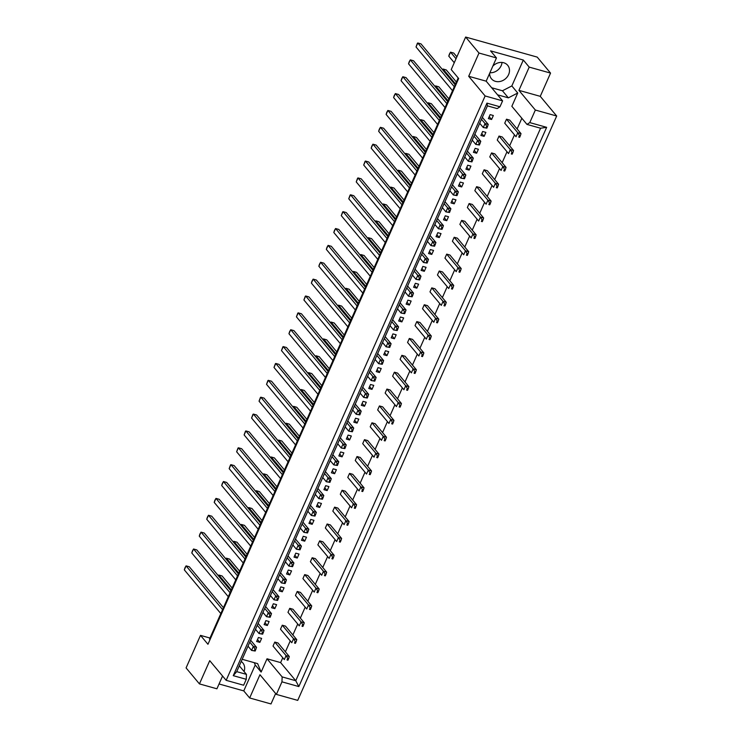 <?xml version="1.0" encoding="UTF-8"?>
<svg xmlns="http://www.w3.org/2000/svg" width="741" height="741" viewBox="0 0 741 741"><rect width="100%" height="100%" fill="white"/><g stroke="black" fill="none" stroke-linecap="round" stroke-linejoin="round"><path stroke-width="1.11" d="M492.821 66.153A10.55 8.938 -39.9 0 1 503.704 62.753A10.55 8.938 -39.9 0 1 507.678 65.291A10.55 8.938 -39.9 0 1 507.224 76.916A10.55 8.938 -39.9 0 1 495.46 81.353A10.55 8.938 -39.9 0 1 491.478 78.815A10.55 8.938 -39.9 0 1 489.662 73.285M550.554 73.09L529.213 67.116L518.922 90.356L540.263 96.339L550.554 73.09L537.206 57.103L465.644 37.05L478.992 53.037L468.692 76.286L486.17 81.177L502.593 100.859L499.971 106.778L497.174 108.594L487.439 105.861L236.712 671.642L246.447 674.375L246.262 679.302L233.248 675.662L486.957 103.138L499.971 106.778M484.105 136.363L485.874 132.38L482.65 131.481L480.881 135.464L484.105 136.363L481.743 133.528M499.026 136.066L497.257 140.049L508.548 153.582L510.317 149.599L513.541 150.497L502.25 136.974L499.026 136.066L510.317 149.599L511.975 152.35L511.271 153.943L512.17 154.193L512.883 152.6L511.975 152.35M491.579 119.496L493.349 115.513L490.125 114.614L488.356 118.597L491.579 119.496L489.217 116.661M506.501 119.199L504.732 123.182L516.023 136.714L517.792 132.732L521.016 133.63L509.725 120.107L506.501 119.199L517.792 132.732L519.45 135.483L518.746 137.076L519.645 137.326L520.349 135.733L519.45 135.483M497.554 94.82L508.354 97.849L517.737 93.014L511.855 106.296L526.981 124.414L529.778 122.598L546.654 127.332L298.836 686.574L281.96 681.84L276.384 694.41L297.725 700.384L556.686 116.013L535.345 110.038L529.778 122.598M282.775 657.749L280.626 662.602L267.019 658.786L261.138 672.068L257.636 663.621L242.187 659.295M521.849 118.264L517.107 128.953M514.486 134.871L509.632 145.82M507.011 151.738L502.157 162.687M499.536 168.605L494.682 179.554M492.061 185.472L487.207 196.421M484.586 202.339L479.733 213.288M477.111 219.206L472.258 230.155M469.637 236.073L464.783 247.022M462.162 252.94L457.308 263.889M454.687 269.807L449.843 280.756M447.212 286.674L442.368 297.623M439.737 303.541L434.893 314.49M432.272 320.408L427.418 331.357M424.797 337.275L419.943 348.224M417.322 354.142L412.468 365.091M409.847 371.009L404.994 381.958M402.372 387.876L397.519 398.825M394.897 404.743L390.044 415.692M387.423 421.61L382.569 432.559M379.948 438.477L375.094 449.426M372.473 455.345L367.619 466.293M364.998 472.212L360.145 483.16M357.523 489.079L352.67 500.027M350.048 505.946L345.195 516.894M342.574 522.813L337.72 533.761M335.099 539.68L330.245 550.628M327.624 556.547L322.77 567.495M320.149 573.414L315.296 584.362M312.674 590.281L307.821 601.229M305.199 607.148L300.346 618.096M297.725 624.015L292.871 634.963M290.25 640.882L285.396 651.83M491.552 152.933L489.782 156.916L501.083 170.449L502.843 166.466L506.066 167.364L494.775 153.841L491.552 152.933L502.843 166.466L504.501 169.217L503.797 170.81L504.695 171.06L505.408 169.467L504.501 169.217M484.077 169.8L482.308 173.783L493.608 187.316L495.368 183.333L498.591 184.231L487.3 170.708L484.077 169.8L495.368 183.333L497.026 186.084L496.322 187.677L497.22 187.927L497.933 186.334L497.026 186.084M476.602 186.667L474.833 190.65L486.133 204.183L487.893 200.2L491.116 201.098L479.825 187.575L476.602 186.667L487.893 200.2L489.551 202.951L488.847 204.544L489.745 204.794L490.459 203.201L489.551 202.951M469.127 203.534L467.358 207.517L478.658 221.05L480.418 217.067L483.641 217.965L472.35 204.442L469.127 203.534L480.418 217.067L482.076 219.818L481.372 221.411L482.271 221.661L482.984 220.068L482.076 219.818M461.652 220.401L459.883 224.384L471.183 237.917L472.943 233.934L476.167 234.832L464.876 221.309L461.652 220.401L472.943 233.934L474.601 236.685L473.897 238.278L474.796 238.528L475.509 236.935L474.601 236.685M454.177 237.268L452.408 241.251L463.709 254.784L465.468 250.801L468.692 251.699L457.401 238.176L454.177 237.268L465.468 250.801L467.126 253.552L466.422 255.145L467.33 255.395L468.034 253.802L467.126 253.552M446.703 254.135L444.933 258.118L456.234 271.651L457.994 267.668L461.217 268.566L449.926 255.043L446.703 254.135L457.994 267.668L459.652 270.419L458.948 272.012L459.855 272.262L460.559 270.669L459.652 270.419M439.228 271.002L437.459 274.985L448.759 288.518L450.519 284.535L453.742 285.433L442.451 271.91L439.228 271.002L450.519 284.535L452.177 287.286L451.473 288.879L452.38 289.129L453.084 287.536L452.177 287.286M431.753 287.869L429.984 291.852L441.284 305.385L443.044 301.402L446.277 302.3L434.976 288.777L431.753 287.869L443.044 301.402L444.702 304.153L443.998 305.746L444.906 305.996L445.61 304.403L444.702 304.153M424.278 304.736L422.518 308.719L433.809 322.252L435.578 318.269L438.802 319.167L427.501 305.644L424.278 304.736L435.578 318.269L437.227 321.02L436.523 322.613L437.431 322.863L438.135 321.27L437.227 321.02M416.803 321.603L415.043 325.586L426.334 339.119L428.103 335.136L431.327 336.034L420.027 322.511L416.803 321.603L428.103 335.136L429.761 337.887L429.048 339.48L429.956 339.73L430.66 338.137L429.761 337.887M409.328 338.47L407.569 342.453L418.86 355.986L420.629 352.003L423.852 352.901L412.552 339.378L409.328 338.47L420.629 352.003L422.287 354.754L421.573 356.347L422.481 356.597L423.185 355.004L422.287 354.754M401.854 355.337L400.094 359.32L411.385 372.853L413.154 368.87L416.377 369.768L405.077 356.245L401.854 355.337L413.154 368.87L414.812 371.621L414.099 373.214L415.006 373.464L415.71 371.871L414.812 371.621M394.379 372.204L392.619 376.187L403.91 389.72L405.679 385.737L408.902 386.635L397.602 373.112L394.379 372.204L405.679 385.737L407.337 388.488L406.624 390.081L407.531 390.331L408.235 388.738L407.337 388.488M386.904 389.071L385.144 393.054L396.435 406.587L398.204 402.604L401.427 403.502L390.127 389.979L386.904 389.071L398.204 402.604L399.862 405.355L399.149 406.948L400.057 407.198L400.761 405.605L399.862 405.355M379.429 405.938L377.669 409.921L388.96 423.454L390.729 419.471L393.953 420.369L382.652 406.846L379.429 405.938L390.729 419.471L392.387 422.222L391.674 423.815L392.582 424.065L393.286 422.472L392.387 422.222M371.954 422.805L370.194 426.788L381.485 440.321L383.254 436.338L386.478 437.236L375.178 423.713L371.954 422.805L383.254 436.338L384.912 439.089L384.199 440.682L385.107 440.932L385.811 439.339L384.912 439.089M364.479 439.672L362.72 443.655L374.01 457.188L375.78 453.205L379.003 454.103L367.703 440.58L364.479 439.672L375.78 453.205L377.438 455.956L376.734 457.549L377.632 457.799L378.336 456.206L377.438 455.956M357.005 456.539L355.245 460.522L366.536 474.055L368.305 470.072L371.528 470.97L360.237 457.447L357.005 456.539L368.305 470.072L369.963 472.823L369.259 474.416L370.157 474.666L370.861 473.073L369.963 472.823M349.539 473.406L347.77 477.389L359.061 490.922L360.83 486.939L364.053 487.837L352.762 474.314L349.539 473.406L360.83 486.939L362.488 489.69L361.784 491.283L362.682 491.533L363.386 489.94L362.488 489.69M342.064 490.273L340.295 494.256L351.586 507.789L353.355 503.806L356.578 504.714L345.287 491.181L342.064 490.273L353.355 503.806L355.013 506.557L354.309 508.15L355.208 508.4L355.912 506.807L355.013 506.557M334.589 507.14L332.82 511.123L344.111 524.656L345.88 520.673L349.104 521.581L337.813 508.048L334.589 507.14L345.88 520.673L347.538 523.424L346.834 525.017L347.733 525.267L348.437 523.674L347.538 523.424M327.114 524.007L325.345 527.99L336.636 541.523L338.405 537.54L341.629 538.448L330.338 524.915L327.114 524.007L338.405 537.54L340.063 540.291L339.359 541.884L340.258 542.134L340.962 540.541L340.063 540.291M319.64 540.874L317.87 544.857L329.161 558.39L330.931 554.407L334.154 555.315L322.863 541.782L319.64 540.874L330.931 554.407L332.589 557.158L331.885 558.751L332.783 559.001L333.487 557.408L332.589 557.158M312.165 557.741L310.396 561.724L321.687 575.257L323.456 571.274L326.679 572.182L315.388 558.649L312.165 557.741L323.456 571.274L325.114 574.025L324.41 575.618L325.308 575.868L326.021 574.275L325.114 574.025M304.69 574.608L302.921 578.591L314.221 592.124L315.981 588.141L319.204 589.049L307.913 575.516L304.69 574.608L315.981 588.141L317.639 590.892L316.935 592.485L317.833 592.735L318.547 591.142L317.639 590.892M297.215 591.475L295.446 595.468L306.746 608.991L308.506 605.008L311.729 605.916L300.438 592.383L297.215 591.475L308.506 605.008L310.164 607.759L309.46 609.352L310.359 609.602L311.072 608.009L310.164 607.759M289.74 608.342L287.971 612.335L299.271 625.858L301.031 621.875L304.255 622.783L292.964 609.25L289.74 608.342L301.031 621.875L302.689 624.626L301.985 626.219L302.884 626.469L303.597 624.876L302.689 624.626M282.265 625.209L280.496 629.202L291.797 642.725L293.556 638.742L296.78 639.65L285.489 626.117L282.265 625.209L293.556 638.742L295.214 641.493L294.51 643.086L295.409 643.336L296.122 641.743L295.214 641.493M274.791 642.077L273.021 646.069L284.322 659.592L286.082 655.609L289.305 656.517L278.014 642.984L274.791 642.077L286.082 655.609L287.74 658.36L287.036 659.953L287.934 660.203L288.647 658.61L287.74 658.36M473.406 152.331L476.63 153.23L478.399 149.247L475.176 148.348L473.406 152.331M465.932 169.198L469.155 170.097L470.924 166.114L467.701 165.215L465.932 169.198M458.457 186.065L461.68 186.964L463.449 182.981L460.226 182.082L458.457 186.065M450.982 202.932L454.205 203.831L455.974 199.848L452.751 198.949L450.982 202.932M443.507 219.799L446.73 220.698L448.5 216.715L445.276 215.816L443.507 219.799M436.032 236.666L439.256 237.565L441.025 233.582L437.801 232.683L436.032 236.666M428.557 253.533L431.781 254.432L433.55 250.449L430.326 249.55L428.557 253.533M421.083 270.4L424.306 271.299L426.075 267.316L422.852 266.417L421.083 270.4M413.608 287.267L416.831 288.166L418.6 284.183L415.377 283.284L413.608 287.267M406.142 304.134L409.365 305.033L411.125 301.05L407.902 300.151L406.142 304.134M398.667 321.001L401.891 321.9L403.65 317.917L400.427 317.018L398.667 321.001M391.192 337.868L394.416 338.767L396.176 334.784L392.952 333.885L391.192 337.868M383.718 354.735L386.941 355.634L388.701 351.651L385.477 350.752L383.718 354.735M376.243 371.602L379.466 372.501L381.226 368.518L378.003 367.619L376.243 371.602M368.768 388.469L371.991 389.368L373.751 385.385L370.528 384.486L368.768 388.469M361.293 405.336L364.516 406.235L366.276 402.252L363.053 401.353L361.293 405.336M353.818 422.203L357.042 423.102L358.801 419.119L355.578 418.22L353.818 422.203M346.343 439.07L349.567 439.978L351.327 435.986L348.103 435.087L346.343 439.07M338.869 455.937L342.092 456.845L343.861 452.853L340.628 451.954L338.869 455.937M331.394 472.804L334.617 473.712L336.386 469.72L333.163 468.821L331.394 472.804M323.919 489.671L327.142 490.579L328.911 486.587L325.688 485.688L323.919 489.671M316.444 506.538L319.667 507.446L321.437 503.454L318.213 502.555L316.444 506.538M308.969 523.405L312.193 524.313L313.962 520.321L310.738 519.422L308.969 523.405M301.494 540.272L304.718 541.18L306.487 537.188L303.264 536.289L301.494 540.272M294.02 557.139L297.243 558.047L299.012 554.055L295.789 553.157L294.02 557.139M286.545 574.006L289.768 574.914L291.537 570.922L288.314 570.024L286.545 574.006M279.07 590.873L282.293 591.781L284.062 587.789L280.839 586.891L279.07 590.873M271.595 607.74L274.818 608.648L276.588 604.656L273.364 603.758L271.595 607.74M264.12 624.607L267.344 625.515L269.113 621.523L265.889 620.625L264.12 624.607M256.645 641.474L259.869 642.382L261.638 638.39L258.414 637.492L256.645 641.474M468.692 76.286L485.123 95.959L226.162 680.331L209.731 660.657L199.44 683.897L216.909 688.797L222.569 676.024M491.653 87.744L502.444 90.773L511.836 85.937L523.313 60.04L490.561 50.86L496.461 57.937L486.17 81.177M496.461 57.937L478.992 53.037M485.123 95.959L502.593 100.859M246.262 679.302L243.632 685.23L226.162 680.331M219.04 683.971L243.761 690.899L249.661 697.966L259.961 674.727L276.384 694.41M518.922 90.356L535.345 110.038M540.263 96.339L556.686 116.013M199.44 683.897L186.084 667.91L200.505 635.37L209.99 638.029M523.313 60.04L529.213 67.116M249.661 697.966L271.002 703.95L275.633 693.502M502.018 62.457A10.55 8.938 -39.9 0 1 489.903 72.748M200.505 635.37L207.952 644.281L458.67 78.509L451.223 69.589L465.644 37.05M210.009 639.65L209.527 639.075L458.188 77.935M511.836 85.937L517.737 93.014M280.626 662.602L295.752 680.72L540.587 128.221L526.981 124.414M267.019 658.786L282.145 676.904L295.752 680.72L298.836 686.574M281.96 681.84L282.145 676.904M243.761 690.899L255.237 665.001L261.138 672.068M239.306 665.807L246.447 674.375M255.237 665.001L254.274 662.686M241.214 661.491A10.55 8.938 -39.9 0 1 242.835 662.945A10.55 8.938 -39.9 0 1 244.058 671.503M502.444 90.773L508.354 97.849M476.63 153.23L474.268 150.395M469.155 170.097L466.793 167.262M461.68 186.964L459.318 184.129M454.205 203.831L451.843 200.996M446.73 220.698L444.368 217.863M439.256 237.565L436.894 234.73M431.781 254.432L429.419 251.597M424.306 271.299L421.944 268.464M416.831 288.166L414.469 285.331M409.365 305.033L406.994 302.198M401.891 321.9L399.519 319.065M394.416 338.767L392.045 335.932M386.941 355.634L384.57 352.799M379.466 372.501L377.095 369.666M371.991 389.368L369.62 386.533M364.516 406.235L362.145 403.4M357.042 423.102L354.67 420.267M349.567 439.978L347.196 437.134M342.092 456.845L339.721 454.001M334.617 473.712L332.246 470.868M327.142 490.579L324.771 487.735M319.667 507.446L317.296 504.602M312.193 524.313L309.821 521.469M304.718 541.18L302.356 538.337M297.243 558.047L294.881 555.204M289.768 574.914L287.406 572.071M282.293 591.781L279.931 588.938M274.818 608.648L272.456 605.805M267.344 625.515L264.982 622.672M259.869 642.382L257.507 639.539M233.248 675.662L236.712 671.642M486.957 103.138L487.439 105.861M546.654 127.332L540.587 128.221M454.261 62.726L448.777 56.149L449.435 54.047L450.537 52.166L456.03 58.743M519.645 137.326L518.746 137.076M448.777 56.149L450.537 52.166L453.761 53.074L456.891 56.816M520.349 135.733L521.016 133.63M487.597 126.554L486.698 126.303L485.994 127.897L486.893 128.147L488.263 124.451L482.345 117.356M486.893 128.147L483.271 127.535L479.714 123.275M452.529 90.708L416.025 46.97L417.387 43.284L417.785 42.987L454.298 86.725M416.025 46.97L417.785 42.987L421.008 43.895L455.15 84.789M481.483 119.292L485.04 123.552L488.263 124.451M485.994 127.897L483.271 127.535L485.04 123.552L486.698 126.303M512.17 154.193L511.271 153.943M442.525 69.663L443.062 69.033L455.52 83.955M442.692 69.867L443.062 69.033L446.286 69.941L456.382 82.019M512.883 152.6L513.541 150.497M480.131 143.421L479.223 143.17L478.519 144.764L479.418 145.014L480.789 141.318L474.87 134.223M479.418 145.014L475.796 144.402L472.249 140.142M445.054 107.575L408.55 63.837L409.208 61.744L410.31 59.854L446.823 103.592M408.55 63.837L410.31 59.854L413.534 60.762L447.675 101.656M474.008 136.159L477.565 140.419L480.789 141.318M478.519 144.764L475.796 144.402L477.565 140.419L479.223 143.17M504.695 171.06L503.797 170.81M435.05 86.53L435.588 85.9L448.046 100.822M435.217 86.734L435.588 85.9L438.811 86.808L448.907 98.886M505.408 169.467L506.066 167.364M489.745 204.794L488.847 204.544M420.101 120.264L420.638 119.634L433.096 134.556M420.277 120.468L420.638 119.634L423.861 120.542L433.957 132.62M490.459 203.201L491.116 201.098M474.796 238.528L473.897 238.278M405.151 153.998L405.688 153.368L418.146 168.29M405.327 154.202L405.688 153.368L408.921 154.276L419.008 166.355M475.509 236.935L476.167 234.832M459.855 272.262L458.948 272.012M390.201 187.732L390.748 187.102L403.197 202.024M390.377 187.936L390.748 187.102L393.971 188.01L404.058 200.089M460.559 270.669L461.217 268.566M472.656 160.288L471.748 160.037L471.044 161.631L471.943 161.881L473.314 158.185L467.395 151.09M471.943 161.881L468.331 161.269L464.774 157.009M437.579 124.442L401.076 80.704L401.733 78.611L402.835 76.721L439.348 120.459M401.076 80.704L402.835 76.721L406.059 77.629L440.2 118.523M466.534 153.026L470.09 157.287L473.314 158.185M471.044 161.631L468.331 161.269L470.09 157.287L471.748 160.037M457.706 194.022L456.799 193.772L456.095 195.365L456.993 195.615L458.364 191.919L452.445 184.824M456.993 195.615L453.381 195.003L449.824 190.743M422.629 158.176L386.126 114.438L386.783 112.345L387.886 110.455L424.398 154.193M386.126 114.438L387.886 110.455L391.109 111.363L425.251 152.257M451.584 186.76L455.141 191.021L458.364 191.919M456.095 195.365L453.381 195.003L455.141 191.021L456.799 193.772M442.757 227.756L441.849 227.506L441.145 229.099L442.044 229.349L443.414 225.653L437.496 218.558M442.044 229.349L438.431 228.737L434.874 224.477M407.68 191.91L371.176 148.172L371.834 146.079L372.936 144.189L409.449 187.927M371.176 148.172L372.936 144.189L376.169 145.097L410.301 185.991M436.634 220.494L440.191 224.755L443.414 225.653M441.145 229.099L438.431 228.737L440.191 224.755L441.849 227.506M427.807 261.49L426.899 261.24L426.195 262.833L427.103 263.083L428.465 259.387L422.546 252.292M427.103 263.083L423.481 262.471L419.925 258.211M392.73 225.644L356.226 181.906L357.597 178.22L357.996 177.923L394.499 221.661M356.226 181.906L357.996 177.923L361.219 178.831L395.361 219.725M421.685 254.228L425.241 258.489L428.465 259.387M426.195 262.833L423.481 262.471L425.241 258.489L426.899 261.24M497.22 187.927L496.322 187.677M427.576 103.397L428.113 102.767L440.571 117.689M427.742 103.601L428.113 102.767L431.336 103.675L441.432 115.753M497.933 186.334L498.591 184.231M482.271 221.661L481.372 221.411M412.626 137.131L413.163 136.501L425.621 151.423M412.802 137.335L413.163 136.501L416.386 137.409L426.483 149.487M482.984 220.068L483.641 217.965M467.33 255.395L466.422 255.145M397.676 170.865L398.223 170.235L410.671 185.157M397.852 171.069L398.223 170.235L401.446 171.143L411.533 183.222M468.034 253.802L468.692 251.699M452.38 289.129L451.473 288.879M382.726 204.599L383.273 203.97L395.722 218.891M382.902 204.803L383.273 203.97L386.496 204.877L396.583 216.956M453.084 287.536L453.742 285.433M465.181 177.155L464.274 176.904L463.57 178.498L464.468 178.748L465.839 175.052L459.92 167.957M464.468 178.748L460.856 178.136L457.299 173.876M430.104 141.309L393.601 97.571L394.258 95.478L395.361 93.588L431.873 137.326M393.601 97.571L395.361 93.588L398.584 94.496L432.725 135.39M459.059 169.893L462.616 174.154L465.839 175.052M463.57 178.498L460.856 178.136L462.616 174.154L464.274 176.904M450.232 210.889L449.324 210.639L448.62 212.232L449.518 212.482L450.889 208.786L444.971 201.691M449.518 212.482L445.906 211.87L442.349 207.61M415.155 175.043L378.651 131.305L379.309 129.212L380.411 127.322L416.924 171.06M378.651 131.305L380.411 127.322L383.634 128.23L417.776 169.124M444.109 203.627L447.666 207.888L450.889 208.786M448.62 212.232L445.906 211.87L447.666 207.888L449.324 210.639M435.282 244.623L434.374 244.373L433.67 245.966L434.569 246.216L435.94 242.52L430.021 235.425M434.569 246.216L430.956 245.604L427.4 241.344M400.205 208.777L363.701 165.039L365.072 161.353L365.47 161.056L401.974 204.794M363.701 165.039L365.47 161.056L368.694 161.964L402.826 202.858M429.159 237.361L432.716 241.622L435.94 242.52M433.67 245.966L430.956 245.604L432.716 241.622L434.374 244.373M420.332 278.357L419.425 278.107L418.721 279.7L419.628 279.95L420.99 276.254L415.071 269.159M419.628 279.95L416.007 279.338L412.45 275.078M385.255 242.511L348.752 198.773L350.123 195.087L350.521 194.79L387.024 238.528M348.752 198.773L350.521 194.79L353.744 195.698L387.886 236.592M414.21 271.095L417.767 275.356L420.99 276.254M418.721 279.7L416.007 279.338L417.767 275.356L419.425 278.107M412.857 295.224L411.95 294.974L411.246 296.567L412.153 296.817L413.515 293.13L407.596 286.026M412.153 296.817L408.532 296.205L404.975 291.945M377.79 259.378L341.277 215.64L342.648 211.954L343.046 211.657L379.549 255.395M341.277 215.64L343.046 211.657L346.269 212.565L380.411 253.459M406.744 287.962L410.292 292.223L413.515 293.13M411.246 296.567L408.532 296.205L410.292 292.223L411.95 294.974M397.908 328.958L397 328.708L396.296 330.301L397.204 330.551L398.575 326.864L392.647 319.76M397.204 330.551L393.582 329.94L390.025 325.679M362.84 293.112L326.327 249.374L326.994 247.281L328.096 245.391L364.6 289.129M326.327 249.374L328.096 245.391L331.32 246.299L365.461 287.193M391.794 321.696L395.351 325.957L398.575 326.864M396.296 330.301L393.582 329.94L395.351 325.957L397 328.708M382.958 362.692L382.06 362.442L381.346 364.035L382.254 364.285L383.625 360.598L377.697 353.494M382.254 364.285L378.632 363.674L375.076 359.413M347.89 326.846L311.377 283.108L312.044 281.015L313.147 279.125L349.65 322.863M311.377 283.108L313.147 279.125L316.37 280.033L350.512 320.927M376.845 355.43L380.402 359.691L383.625 360.598M381.346 364.035L378.632 363.674L380.402 359.691L382.06 362.442M405.383 312.091L404.475 311.841L403.771 313.434L404.679 313.684L406.049 309.997L400.121 302.893M404.679 313.684L401.057 313.072L397.5 308.812M370.315 276.245L333.802 232.507L334.469 230.414L335.571 228.524L372.075 272.262M333.802 232.507L335.571 228.524L338.794 229.432L372.936 270.326M399.269 304.829L402.817 309.09L406.049 309.997M403.771 313.434L401.057 313.072L402.817 309.09L404.475 311.841M390.433 345.825L389.534 345.575L388.821 347.168L389.729 347.418L391.1 343.731L385.172 336.627M389.729 347.418L386.107 346.807L382.551 342.546M355.365 309.979L318.852 266.241L319.519 264.148L320.621 262.258L357.125 305.996M318.852 266.241L320.621 262.258L323.845 263.166L357.986 304.06M384.32 338.563L387.876 342.824L391.1 343.731M388.821 347.168L386.107 346.807L387.876 342.824L389.534 345.575M375.483 379.559L374.585 379.309L373.872 380.902L374.779 381.152L376.15 377.465L370.222 370.361M374.779 381.152L371.158 380.541L367.601 376.28M340.415 343.713L303.903 299.975L305.273 296.289L305.672 295.992L342.175 339.73M303.903 299.975L305.672 295.992L308.895 296.9L343.037 337.794M369.37 372.297L372.927 376.558L376.15 377.465M373.872 380.902L371.158 380.541L372.927 376.558L374.585 379.309M437.431 322.863L436.523 322.613M367.777 238.333L368.323 237.704L380.781 252.625M367.953 238.537L368.323 237.704L371.547 238.611L381.634 250.69M438.135 321.27L438.802 319.167M422.481 356.597L421.573 356.347M352.827 272.067L353.374 271.438L365.832 286.359M353.003 272.271L353.374 271.438L356.597 272.345L366.684 284.424M423.185 355.004L423.852 352.901M407.531 390.331L406.624 390.081M337.877 305.801L338.424 305.172L350.882 320.093M338.053 306.005L338.424 305.172L341.647 306.079L351.734 318.167M408.235 388.738L408.902 386.635M444.906 305.996L443.998 305.746M375.252 221.466L375.798 220.837L388.247 235.758M375.428 221.67L375.798 220.837L379.022 221.744L389.108 233.823M445.61 304.403L446.277 302.3M429.956 339.73L429.048 339.48M360.302 255.2L360.848 254.571L373.307 269.492M360.478 255.404L360.848 254.571L364.072 255.478L374.159 267.557M430.66 338.137L431.327 336.034M415.006 373.464L414.099 373.214M345.352 288.934L345.899 288.305L358.357 303.226M345.528 289.138L345.899 288.305L349.122 289.212L359.209 301.3M415.71 371.871L416.377 369.768M392.582 424.065L391.674 423.815M322.928 339.535L323.474 338.906L335.932 353.827M323.104 339.739L323.474 338.906L326.698 339.813L336.785 351.901M393.286 422.472L393.953 420.369M377.632 457.799L376.734 457.549M307.978 373.269L308.525 372.64L320.983 387.562M308.154 373.473L308.525 372.64L311.748 373.547L321.835 385.635M378.336 456.206L379.003 454.103M362.682 491.533L361.784 491.283M293.028 407.004L293.575 406.374L306.033 421.296M293.204 407.207L293.575 406.374L296.798 407.281L306.885 419.369M363.386 489.94L364.053 487.837M347.733 525.267L346.834 525.017M278.079 440.738L278.625 440.108L291.083 455.03M278.255 440.941L278.625 440.108L281.849 441.015L291.935 453.103M348.437 523.674L349.104 521.581M332.783 559.001L331.885 558.751M263.129 474.472L263.676 473.842L276.134 488.764M263.305 474.675L263.676 473.842L266.899 474.749L276.995 486.837M333.487 557.408L334.154 555.315M317.833 592.735L316.935 592.485M248.189 508.206L248.726 507.576L261.184 522.498M248.355 508.409L248.726 507.576L251.949 508.483L262.045 520.571M318.547 591.142L319.204 589.049M302.884 626.469L301.985 626.219M233.239 541.94L233.776 541.31L246.234 556.232M233.406 542.143L233.776 541.31L237 542.217L247.096 554.305M303.597 624.876L304.255 622.783M287.934 660.203L287.036 659.953M218.289 575.674L218.827 575.044L231.285 589.966M218.465 575.877L218.827 575.044L222.059 575.952L232.146 588.039M288.647 658.61L289.305 656.517M360.534 413.293L359.635 413.043L358.922 414.636L359.83 414.886L361.2 411.199L355.272 404.104M359.83 414.886L356.208 414.275L352.651 410.014M325.466 377.447L288.953 333.719L289.62 331.616L290.722 329.726L327.226 373.464M288.953 333.719L290.722 329.726L293.945 330.634L328.087 371.528M354.42 406.031L357.977 410.292L361.2 411.199M358.922 414.636L356.208 414.275L357.977 410.292L359.635 413.043M345.584 447.027L344.685 446.777L343.981 448.37L344.88 448.62L346.251 444.933L340.323 437.838M344.88 448.62L341.258 448.009L337.701 443.748M310.516 411.181L274.003 367.453L275.374 363.757L275.772 363.46L312.285 407.198M274.003 367.453L275.772 363.46L278.996 364.368L313.137 405.262M339.471 439.765L343.027 444.026L346.251 444.933M343.981 448.37L341.258 448.009L343.027 444.026L344.685 446.777M330.634 480.761L329.736 480.511L329.032 482.104L329.93 482.354L331.301 478.667L325.373 471.572M329.93 482.354L326.309 481.743L322.752 477.482M295.566 444.915L259.054 401.187L260.424 397.491L260.823 397.195L297.336 440.932M259.054 401.187L260.823 397.195L264.046 398.102L298.188 438.996M324.521 473.499L328.078 477.76L331.301 478.667M329.032 482.104L326.309 481.743L328.078 477.76L329.736 480.511M315.685 514.495L314.786 514.245L314.082 515.838L314.981 516.088L316.351 512.402L310.423 505.306M314.981 516.088L311.359 515.477L307.802 511.216M280.617 478.649L244.113 434.921L245.475 431.225L245.873 430.929L282.386 474.666M244.113 434.921L245.873 430.929L249.096 431.836L283.238 472.73M309.571 507.233L313.128 511.494L316.351 512.402M314.082 515.838L311.359 515.477L313.128 511.494L314.786 514.245M300.735 548.229L299.836 547.979L299.132 549.572L300.031 549.822L301.402 546.136L295.483 539.04M300.031 549.822L296.409 549.211L292.852 544.95M265.667 512.383L229.164 468.655L230.525 464.959L230.923 464.663L267.436 508.4M229.164 468.655L230.923 464.663L234.147 465.57L268.288 506.464M294.622 540.967L298.178 545.228L301.402 546.136M299.132 549.572L296.409 549.211L298.178 545.228L299.836 547.979M285.794 581.963L284.887 581.713L284.183 583.306L285.081 583.556L286.452 579.87L280.533 572.774M285.081 583.556L281.46 582.945L277.912 578.684M250.717 546.117L214.214 502.389L214.871 500.286L215.974 498.397L252.486 542.134M214.214 502.389L215.974 498.397L219.197 499.304L253.339 540.198M279.672 574.701L283.229 578.962L286.452 579.87M284.183 583.306L281.46 582.945L283.229 578.962L284.887 581.713M270.845 615.697L269.937 615.447L269.233 617.04L270.132 617.29L271.502 613.604L265.584 606.508M270.132 617.29L266.519 616.679L262.962 612.418M235.768 579.851L199.264 536.123L199.922 534.02L201.024 532.131L237.537 575.868M199.264 536.123L201.024 532.131L204.247 533.038L238.389 573.932M264.722 608.435L268.279 612.696L271.502 613.604M269.233 617.04L266.519 616.679L268.279 612.696L269.937 615.447M255.895 649.431L254.987 649.181L254.283 650.774L255.182 651.033L256.553 647.338L250.634 640.243M255.182 651.033L251.57 650.413L248.013 646.152M220.818 613.585L184.314 569.857L184.972 567.754L186.074 565.865L222.587 609.602M184.314 569.857L186.074 565.865L189.298 566.772L223.439 607.666M249.773 642.169L253.329 646.43L256.553 647.338M254.283 650.774L251.57 650.413L253.329 646.43L254.987 649.181M400.057 407.198L399.149 406.948M330.403 322.668L330.949 322.039L343.407 336.96M330.579 322.872L330.949 322.039L334.172 322.946L344.259 335.034M400.761 405.605L401.427 403.502M385.107 440.932L384.199 440.682M315.453 356.402L315.999 355.773L328.458 370.695M315.629 356.606L315.999 355.773L319.223 356.68L329.31 368.768M385.811 439.339L386.478 437.236M370.157 474.666L369.259 474.416M300.503 390.137L301.05 389.507L313.508 404.429M300.679 390.34L301.05 389.507L304.273 390.414L314.36 402.502M370.861 473.073L371.528 470.97M355.208 508.4L354.309 508.15M285.554 423.871L286.1 423.241L298.558 438.163M285.73 424.074L286.1 423.241L289.323 424.148L299.41 436.236M355.912 506.807L356.578 504.714M340.258 542.134L339.359 541.884M270.604 457.605L271.15 456.975L283.608 471.897M270.78 457.808L271.15 456.975L274.374 457.882L284.461 469.97M340.962 540.541L341.629 538.448M325.308 575.868L324.41 575.618M255.664 491.339L256.201 490.709L268.659 505.631M255.83 491.542L256.201 490.709L259.424 491.616L269.52 503.704M326.021 574.275L326.679 572.182M310.359 609.602L309.46 609.352M240.714 525.073L241.251 524.443L253.709 539.365M240.881 525.276L241.251 524.443L244.474 525.35L254.571 537.438M311.072 608.009L311.729 605.916M295.409 643.336L294.51 643.086M225.764 558.807L226.301 558.177L238.759 573.099M225.94 559.01L226.301 558.177L229.525 559.085L239.621 571.172M296.122 641.743L296.78 639.65M368.008 396.426L367.11 396.176L366.397 397.769L367.304 398.019L368.675 394.332L362.747 387.228M367.304 398.019L363.683 397.408L360.126 393.147M332.941 360.58L296.428 316.842L297.799 313.156L298.197 312.859L334.7 356.597M296.428 316.842L298.197 312.859L301.42 313.767L335.562 354.661M361.895 389.164L365.452 393.425L368.675 394.332M366.397 397.769L363.683 397.408L365.452 393.425L367.11 396.176M353.059 430.16L352.16 429.91L351.447 431.503L352.355 431.753L353.726 428.066L347.798 420.971M352.355 431.753L348.733 431.142L345.176 426.881M317.991 394.314L281.478 350.586L282.849 346.89L283.247 346.593L319.751 390.331M281.478 350.586L283.247 346.593L286.471 347.501L320.612 388.395M346.945 422.898L350.502 427.159L353.726 428.066M351.447 431.503L348.733 431.142L350.502 427.159L352.16 429.91M338.109 463.894L337.211 463.644L336.507 465.237L337.405 465.487L338.776 461.8L332.848 454.705M337.405 465.487L333.783 464.876L330.227 460.615M303.041 428.048L266.528 384.32L267.899 380.624L268.298 380.328L304.81 424.065M266.528 384.32L268.298 380.328L271.521 381.235L305.663 422.129M331.996 456.632L335.553 460.893L338.776 461.8M336.507 465.237L333.783 464.876L335.553 460.893L337.211 463.644M323.159 497.628L322.261 497.378L321.557 498.971L322.455 499.221L323.826 495.534L317.898 488.439M322.455 499.221L318.834 498.61L315.277 494.349M288.092 461.782L251.579 418.054L252.95 414.358L253.348 414.062L289.861 457.799M251.579 418.054L253.348 414.062L256.571 414.969L290.713 455.863M317.046 490.366L320.603 494.627L323.826 495.534M321.557 498.971L318.834 498.61L320.603 494.627L322.261 497.378M308.21 531.362L307.311 531.112L306.607 532.705L307.506 532.955L308.877 529.269L302.958 522.173M307.506 532.955L303.884 532.344L300.327 528.083M273.142 495.516L236.638 451.788L238 448.092L238.398 447.796L274.911 491.533M236.638 451.788L238.398 447.796L241.622 448.703L275.763 489.597M302.096 524.1L305.653 528.361L308.877 529.269M306.607 532.705L303.884 532.344L305.653 528.361L307.311 531.112M293.26 565.096L292.362 564.846L291.658 566.439L292.556 566.689L293.927 563.003L288.008 555.907M292.556 566.689L288.934 566.078L285.387 561.817M258.192 529.25L221.689 485.522L222.346 483.419L223.449 481.53L259.961 525.267M221.689 485.522L223.449 481.53L226.672 482.437L260.813 523.331M287.147 557.834L290.704 562.095L293.927 563.003M291.658 566.439L288.934 566.078L290.704 562.095L292.362 564.846M278.32 598.83L277.412 598.58L276.708 600.173L277.606 600.423L278.977 596.737L273.059 589.641M277.606 600.423L273.994 599.812L270.437 595.551M243.243 562.984L206.739 519.256L207.397 517.153L208.499 515.264L245.012 559.001M206.739 519.256L208.499 515.264L211.722 516.171L245.864 557.065M272.197 591.568L275.754 595.829L278.977 596.737M276.708 600.173L273.994 599.812L275.754 595.829L277.412 598.58M263.37 632.564L262.462 632.314L261.758 633.907L262.657 634.166L264.028 630.471L258.109 623.376M262.657 634.166L259.044 633.546L255.488 629.285M228.293 596.718L191.789 552.99L192.447 550.887L193.549 548.998L230.062 592.735M191.789 552.99L193.549 548.998L196.773 549.905L230.914 590.799M257.247 625.302L260.804 629.563L264.028 630.471M261.758 633.907L259.044 633.546L260.804 629.563L262.462 632.314"/></g></svg>
